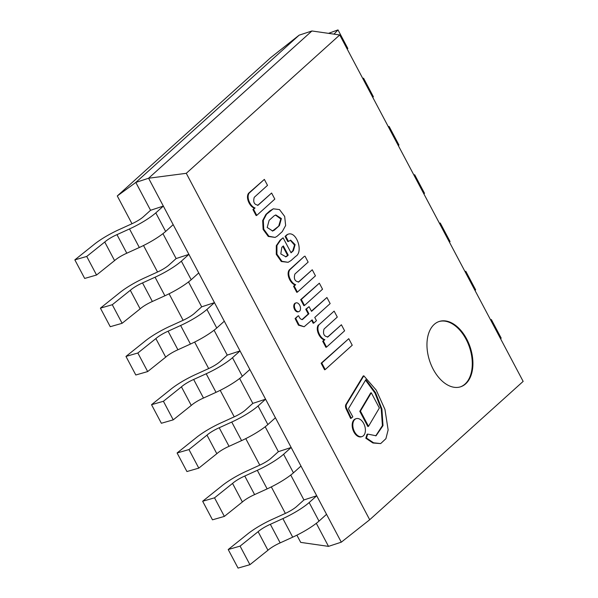 <?xml version="1.0" encoding="UTF-8"?>
<svg xmlns="http://www.w3.org/2000/svg" width="598" height="598" viewBox="0 0 598 598"><rect width="100%" height="100%" fill="white"/><g stroke="black" fill="none" stroke-linecap="round" stroke-linejoin="round"><path stroke-width="0.9" d="M296.885 535.173L300.704 542.386L328.511 546.37L316.312 523.325L328.511 546.37L341.294 542.177L369.699 519.737L186.277 173.315L339.731 34.961L523.153 381.389L369.699 519.737M258.119 531.689A12.887 2.676 152.1 0 1 270.341 524.311L282.876 518.601A30.072 6.249 -27.9 0 0 309.173 502.552L316.708 495.757L303.934 499.95L290.748 475.044L303.934 499.95L296.399 506.745A12.887 2.676 152.1 0 1 286.24 513.002L273.697 518.713A30.072 6.249 -27.9 0 0 247.034 534.47L228.219 549.532L238.049 568.1L249.927 564.684L240.09 546.116L258.119 531.689L267.949 550.257L249.927 564.684M232.555 483.408A12.887 2.676 152.1 0 1 244.776 476.038L257.312 470.32A30.072 6.249 -27.9 0 0 283.609 454.271L291.151 447.476L278.376 451.669L265.191 426.763L278.376 451.669L270.834 458.464A12.887 2.676 152.1 0 1 260.676 464.721L248.14 470.432A30.072 6.249 -27.9 0 0 221.469 486.196L202.655 501.251L212.484 519.819L224.362 516.403L214.533 497.835L232.555 483.408L242.384 501.984L224.362 516.403M206.99 435.135A12.887 2.676 152.1 0 1 219.212 427.757L231.747 422.046A30.072 6.249 -27.9 0 0 258.052 405.997L265.587 399.195L252.812 403.388L239.626 378.489L252.812 403.388L245.27 410.191A12.887 2.676 152.1 0 1 235.111 416.44L222.576 422.158A30.072 6.249 -27.9 0 0 195.912 437.915L177.098 452.978L186.927 471.545L198.798 468.129L188.968 449.561L206.99 435.135L216.827 453.703L198.798 468.129M181.433 386.854A12.887 2.676 152.1 0 1 193.655 379.476L206.19 373.765A30.072 6.249 -27.9 0 0 232.487 357.716L240.03 350.921L227.247 355.115L214.062 330.208L227.247 355.115L219.713 361.91A12.887 2.676 152.1 0 1 209.554 368.166L197.019 373.877A30.072 6.249 -27.9 0 0 170.348 389.642L151.533 404.697L161.363 423.264L173.241 419.848L163.411 401.28L181.433 386.854L191.263 405.422L173.241 419.848M155.869 338.58A12.887 2.676 152.1 0 1 168.09 331.202L180.626 325.491A30.072 6.249 -27.9 0 0 206.93 309.443L214.465 302.64L201.69 306.834L188.505 281.935L201.69 306.834L194.148 313.636A12.887 2.676 152.1 0 1 183.99 319.885L171.454 325.604A30.072 6.249 -27.9 0 0 144.791 341.361L125.969 356.423L135.806 374.991L147.676 371.575L137.846 353.007L155.869 338.58L165.698 357.148L147.676 371.575M130.304 290.299A12.887 2.676 152.1 0 1 142.526 282.921L155.069 277.21A30.072 6.249 -27.9 0 0 181.366 261.162L188.901 254.367L176.126 258.56L162.94 233.654L176.126 258.56L168.591 265.355A12.887 2.676 152.1 0 1 158.425 271.612L145.89 277.323A30.072 6.249 -27.9 0 0 119.226 293.08L100.412 308.142L110.241 326.71L122.119 323.294L112.282 304.726L130.304 290.299L140.141 308.867L122.119 323.294M339.731 34.961L311.924 30.976L148.596 178.234L311.924 30.976L299.142 35.17L270.73 57.61L117.283 195.957L135.821 182.427L299.142 35.17L135.821 182.427L150.561 210.279L135.821 182.427L148.596 178.234L341.294 542.177L148.596 178.234L186.277 173.315M117.283 195.957L131.986 223.734M143.513 245.509L157.551 272.015M169.077 293.782L183.108 320.289M194.642 342.063L208.672 368.57M220.199 390.337L234.237 416.843M245.763 438.618L259.794 465.124M271.32 486.899L285.358 513.398M433.191 369.228A34.37 21.393 -108.2 0 1 439.224 321.47A34.37 21.393 -108.2 0 1 470.267 347.453A34.37 21.393 -108.2 0 1 460.662 386.779A34.37 21.393 -108.2 0 1 433.191 369.228M86.725 256.452L104.747 242.026A12.887 2.676 152.1 0 1 116.969 234.648L129.504 228.937A30.072 6.249 -27.9 0 0 155.801 212.888L165.639 231.456A30.072 6.249 152.1 0 1 139.334 247.505L126.798 253.216A12.887 2.676 -27.9 0 0 114.577 260.593L96.555 275.02L84.677 278.436L74.847 259.868L86.725 256.452L96.555 275.02M155.801 212.888L163.344 206.086L173.173 224.654L165.639 231.456M163.344 206.086L150.561 210.279L143.027 217.081A12.887 2.676 152.1 0 1 132.868 223.331L120.333 229.041A30.072 6.249 -27.9 0 0 93.662 244.806L74.847 259.868M104.747 242.026L114.577 260.593M116.969 234.648L126.798 253.216M333.99 34.138L337.997 29.9L347.827 48.468L347.221 49.111M337.997 29.9L328.496 33.353M181.366 261.162L191.196 279.729A30.072 6.249 152.1 0 1 164.899 295.778L152.363 301.489A12.887 2.676 -27.9 0 0 140.141 308.867M188.901 254.367L198.738 272.935L191.196 279.729M100.412 308.142L112.282 304.726M142.526 282.921L152.363 301.489M362.949 78.816L363.554 78.181L373.384 96.749L372.778 97.384M363.554 78.181L362.762 78.465M206.93 309.443L216.76 328.01A30.072 6.249 152.1 0 1 190.456 344.059L177.92 349.77A12.887 2.676 -27.9 0 0 165.698 357.148M214.465 302.64L224.295 321.208L216.76 328.01M125.969 356.423L137.846 353.007M168.09 331.202L177.92 349.77M388.513 127.097L389.119 126.455L398.948 145.022L398.343 145.665M389.119 126.455L388.326 126.746M232.487 357.716L242.317 376.284A30.072 6.249 152.1 0 1 216.02 392.333L203.484 398.044A12.887 2.676 -27.9 0 0 191.263 405.422M240.03 350.921L249.859 369.489L242.317 376.284M151.533 404.697L163.411 401.28M193.655 379.476L203.484 398.044M414.07 175.371L414.676 174.736L424.513 193.304L423.907 193.939M414.676 174.736L413.891 175.02M258.052 405.997L267.882 424.565A30.072 6.249 152.1 0 1 241.585 440.614L229.049 446.325A12.887 2.676 -27.9 0 0 216.827 453.703M265.587 399.195L275.416 417.77L267.882 424.565M177.098 452.978L188.968 449.561M219.212 427.757L229.049 446.325M439.635 223.652L440.24 223.009L450.07 241.577L449.464 242.22M440.24 223.009L439.448 223.301M283.609 454.271L293.446 472.839A30.072 6.249 152.1 0 1 267.142 488.887L254.606 494.606A12.887 2.676 -27.9 0 0 242.384 501.984M291.151 447.476L300.981 466.044L293.446 472.839M202.655 501.251L214.533 497.835M244.776 476.038L254.606 494.606M465.199 271.926L465.805 271.29L475.634 289.858L475.029 290.493M465.805 271.29L465.012 271.574M309.173 502.552L319.003 521.12A30.072 6.249 152.1 0 1 292.706 537.168L280.17 542.879A12.887 2.676 -27.9 0 0 267.949 550.257M316.708 495.757L326.545 514.325L319.003 521.12M228.219 549.532L240.09 546.116M270.341 524.311L280.17 542.879M490.756 320.207L491.362 319.564L501.191 338.132L500.593 338.774M491.362 319.564L490.569 319.855M304.12 326.755L298.447 325.163L295.091 318.547L297.968 315.961L295.726 318.338L299.09 324.953L304.12 326.755L312.119 319.84L313.815 323.047L316.469 320.663L314.765 317.456L330.148 303.59L326.919 297.498L311.543 311.364L309.054 306.662L306.4 309.046L308.897 313.756L302.431 319.579C300.816 319.496 299.546 318.218 298.604 315.744M309.054 306.662L305.765 309.256L308.254 313.965L301.968 319.631M308.254 313.965L308.897 313.756M305.765 309.256L306.4 309.046M326.919 297.498L311.409 311.117M311.61 320.304L313.18 323.256L313.815 323.047M295.091 318.547L295.726 318.338M281.83 247.295L283.34 245.928L288.214 255.129L286.823 256.378L285.904 256.804L280.798 253.933L281.83 247.295M285.582 256.901L287.571 255.339L282.832 246.383M287.571 255.339L288.214 255.129M286.18 256.594L286.823 256.378M287.616 234.371L285.702 236.21L288.46 241.42L290.65 240.142L295.12 244.649L293.379 250.712L291.054 252.805L283.108 237.802L280.724 239.955L276.941 245.472L276.926 254.15L281.935 261.304L288.124 262.305L291.069 260.519L295.704 256.34C303.717 252.027 296.421 230.237 287.743 234.364L287.616 234.371M283.108 237.802L280.081 240.164L276.306 245.681L276.283 254.359L281.299 261.52L288.124 262.305M280.081 240.164L280.724 239.955M290.322 240.269L294.53 245.105L292.736 250.921L290.927 252.558M292.736 250.921L293.379 250.712M287.107 234.58L285.059 236.419L287.825 241.629L288.46 241.42M285.059 236.419L285.702 236.21M274.213 215.751L275.82 214.944L281.374 218.547L279.423 225.588L274.333 230.178L272.666 230.985L267.194 227.487L269.13 220.341L274.213 215.751M272.352 231.082L279.423 225.588M278.788 225.797L280.806 218.995L275.499 215.063M273.697 230.387L274.333 230.178M273.293 208.814L269.676 211.012L265.908 214.413L266.544 214.204L263.314 220.326L263.748 229.206L268.906 236.24L275.125 237.413L277.21 236.188L282.256 231.635L285.642 225.506L284.67 216.424L279.498 209.584L273.293 208.814L266.544 214.204M269.676 211.012L270.318 210.802M265.908 214.413L262.671 220.535L263.113 229.415L268.27 236.449L275.125 237.413M341.391 324.759L327.958 336.868C324.019 336.495 322.711 333.886 324.034 329.042L337.294 317.082L334.133 311.117L319.018 324.744C315.751 329.057 320.251 338.416 324.849 339.671L323.339 341.032L326.553 347.102L344.605 330.821L341.391 324.759L327.442 337.16M334.133 311.117L319.018 324.744M318.383 324.953C315.116 329.266 319.616 338.625 324.206 339.888L322.696 341.241L325.91 347.311L326.553 347.102M322.696 341.241L323.339 341.032M324.206 339.888L324.849 339.671M348.769 338.685L321.126 363.24L321.761 363.031L325.222 369.564L352.229 345.218L348.769 338.685L321.761 363.031M321.126 363.24L324.579 369.773L325.222 369.564M319.347 283.19L300.682 299.658L301.317 299.449L304.509 305.466L322.539 289.208L319.347 283.19L301.317 299.449M300.682 299.658L303.866 305.675L304.509 305.466M297.4 292.116L296.765 292.325L293.551 286.255L295.053 284.902C290.464 283.639 285.964 274.28 289.23 269.975L304.345 256.348L289.873 269.758C286.606 274.071 291.106 283.43 295.696 284.693L294.186 286.046L297.4 292.116L315.452 275.842L312.246 269.773L298.29 282.181M312.246 269.773L298.813 281.882C294.874 281.509 293.558 278.9 294.881 274.056L308.142 262.103L304.987 256.131M293.551 286.255L294.186 286.046M295.053 284.902L295.696 284.693M289.23 269.975L289.873 269.758M271.612 193.027L258.179 205.136C254.24 204.77 252.932 202.161 254.247 197.318L267.508 185.358L264.353 179.393L248.604 193.229C245.329 197.542 249.829 206.901 254.427 208.156L255.062 207.947L253.552 209.307L256.766 215.377L274.826 199.097L271.612 193.027L257.656 205.435M248.604 193.229L249.239 193.019C245.972 197.333 250.472 206.691 255.062 207.947M264.353 179.393L249.239 193.019M254.427 208.156L252.917 209.517L256.131 215.586L256.766 215.377M252.917 209.517L253.552 209.307M295.367 303.283A4.575 2.848 71.8 0 0 294.971 308.71A4.575 2.848 71.8 0 0 298.895 311.595A4.575 2.848 71.8 0 0 300.174 306.355A4.575 2.848 71.8 0 0 296.04 302.894A4.575 2.848 71.8 0 0 295.367 303.283M296.04 302.894L295.397 303.104A4.575 2.848 71.8 0 0 294.732 303.492A4.575 2.848 71.8 0 0 294.336 308.919A4.575 2.848 71.8 0 0 298.252 311.805L298.895 311.595M365.542 380.164L375.013 393.095L381.262 409.167L382.414 425.589L375.738 435.875M380.664 443.589L372.935 442.998L365.812 438.229L367.037 434.29L367.673 434.081L366.447 438.02L373.578 442.789L380.664 443.589L385.912 438.685L388.132 429.932L384.948 409.406L376.254 390.143L363.823 375.813L346.489 404.375A3.932 2.444 71.8 0 0 346.735 408.576L351.273 418.219L352.827 416.813L348.858 409.57A1.263 0.785 -108.2 0 1 348.955 407.851L365.856 379.64L375.537 392.669L381.905 408.965L383.004 425.619L376.06 435.778L367.673 434.081M363.823 375.813L363.188 376.022L345.853 404.584A3.932 2.444 71.8 0 0 346.093 408.785L350.63 418.428L351.273 418.219M345.853 404.584L346.489 404.375M365.812 438.229L366.447 438.02M368.503 426.329L367.86 426.538L359.802 411.312L370.648 392.983L371.283 392.774L360.437 411.103L368.503 426.329L379.349 408.008L371.283 392.774M359.802 411.312L360.437 411.103M354.801 419.475A9.418 5.86 71.8 0 0 353.979 430.62A9.418 5.86 71.8 0 0 362.044 436.562A9.418 5.86 71.8 0 0 364.675 425.783A9.418 5.86 71.8 0 0 356.169 418.667A9.418 5.86 71.8 0 0 354.801 419.475M356.169 418.667L355.533 418.877A9.418 5.86 71.8 0 0 354.158 419.684A9.418 5.86 71.8 0 0 353.343 430.829A9.418 5.86 71.8 0 0 361.409 436.772L362.044 436.562M460.34 386.876A34.37 21.393 71.8 0 0 469.632 347.662A34.37 21.393 71.8 0 0 438.91 321.582M129.504 228.937L139.334 247.505M155.069 277.21L164.899 295.778M180.626 325.491L190.456 344.059M206.19 373.765L216.02 392.333M231.747 422.046L241.585 440.614M257.312 470.32L267.142 488.887M282.876 518.601L292.706 537.168M346.093 408.785L346.735 408.576"/></g></svg>
